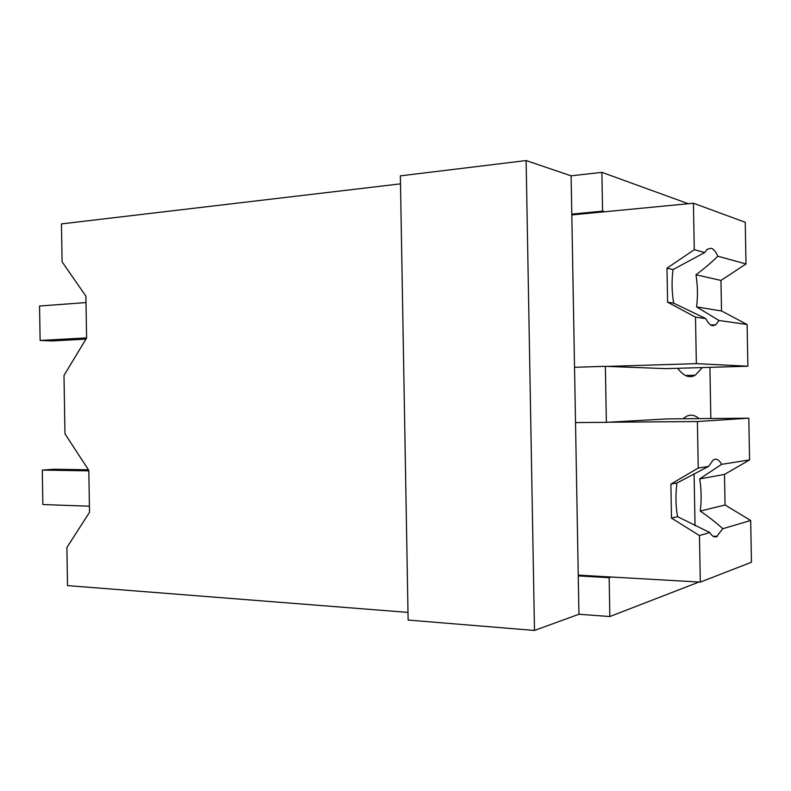 <?xml version="1.0" encoding="UTF-8"?>
<svg xmlns="http://www.w3.org/2000/svg" width="791" height="791" viewBox="0 0 791 791"><rect width="100%" height="100%" fill="white"/><g stroke="black" fill="none" stroke-linecap="round" stroke-linejoin="round"><path stroke-width="1.19" d="M407.988 612.392L67.512 585.597L66.879 547.53L89.521 512.281L88.81 470.338L64.971 433.834L63.992 375.448L86.595 338.044L85.893 296.131L62.093 261.831L61.461 223.902L400.493 183.858M534.479 630.447L526.124 160.553L400.355 175.869L408.126 620.065L534.479 630.447L578.943 614.261L609.851 616.535L699.007 582.028M695.032 525.768L694.093 473.779M692.323 376.407L692.303 375.32M609.851 616.535L609.159 577.687L578.261 575.907L571.112 175.829L526.124 160.553M611.255 577.015L609.159 577.687M578.943 614.261L578.261 575.907M571.112 175.829L601.882 172.349L688.308 203.722M710.842 418.508L709.913 367.34M607.468 366.411L696.347 363.642L747.871 366.223L666.16 368.636L605.362 366.332L606.371 422.345L575.522 422.582M605.362 366.332L574.533 367.291M571.794 214.104L602.574 211.138L601.882 172.349M602.574 211.138L604.7 211.77M606.371 422.345L667.07 418.904L748.82 418.172L749.581 459.907L724.497 474.422L725.05 504.984L750.689 520.488L751.45 562.243L700.312 582.107L578.251 575.126M698.947 418.617C694.795 414.909 690.523 414.217 686.133 416.511L683.029 418.755M677.689 368.299C683.602 376.16 689.426 378.484 695.18 375.241L702.388 367.568M700.312 582.107L699.462 535.566L709.764 532.531C711.88 536.031 714.125 537.445 716.478 536.763L722.786 528.704L750.689 520.488M699.462 535.566L671.5 518.135L670.887 484.112L676.928 483.014C675.445 494.583 675.643 505.795 677.531 516.652L709.764 532.531M608.477 422.226L697.395 421.534L698.235 468.045L670.887 484.112M697.395 421.534L748.82 418.172M698.235 468.045L708.568 466.413L676.928 483.014M749.581 459.907L721.619 464.337C719.602 460.629 717.427 458.918 715.064 459.195L713.274 459.887L708.568 466.413M721.619 464.337L699.679 478.901L724.497 474.422M722.786 528.704C716.636 523.039 709.132 517.166 700.262 511.065C701.607 500.06 701.409 489.332 699.679 478.901M700.262 511.065L725.05 504.984M671.5 518.135L677.531 516.652M747.871 366.223L747.109 324.498L721.521 310.972L720.957 280.439L746.002 263.976L745.241 222.271L693.43 203.228L571.804 214.934M696.347 363.642L695.497 317.151L705.879 318.625C708.014 323.015 710.269 325.388 712.642 325.734L715.796 324.785L718.999 320.493L747.109 324.498M695.497 317.151L667.594 302.172L666.981 268.179L673.062 269.563C671.569 280.429 671.767 291.632 673.675 303.171L705.879 318.625M693.43 203.228L694.271 249.699L666.981 268.179M694.271 249.699L704.672 252.566L673.062 269.563M746.002 263.976L717.823 256.195C715.806 251.647 713.601 248.997 711.228 248.245L707.213 249.274L704.672 252.566M717.823 256.195C711.89 262.137 704.613 268.327 695.981 274.764L720.957 280.439M718.999 320.493L696.564 306.898C697.909 296.526 697.721 285.818 695.981 274.764M696.564 306.898L721.521 310.972M667.594 302.172L673.675 303.171M89.413 506.191L42.862 504.549L42.289 470.081L88.819 470.843M42.289 470.081L54.183 469.251L88.454 469.785M85.952 339.102L52.038 340.961L40.123 340.456L39.55 306.018L86.001 302.567M40.123 340.456L86.595 337.895M685.461 375.498L695.18 375.241M712.978 536.189L717.397 536.357M710.733 325.012L715.796 324.785"/></g></svg>
